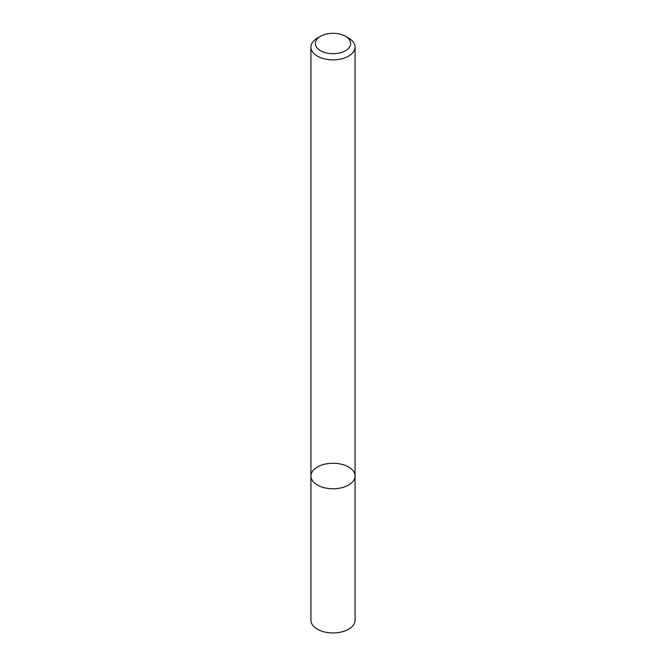 <?xml version="1.0" encoding="UTF-8"?>
<svg xmlns="http://www.w3.org/2000/svg" width="666" height="666" viewBox="0 0 666 666"><rect width="100%" height="100%" fill="white"/><g stroke="black" fill="none" stroke-linecap="round" stroke-linejoin="round"><path stroke-width="1" d="M348.609 485.039A22.07 12.746 180 0 1 324.55 487.795A22.07 12.746 180 0 1 310.93 476.023A22.07 12.746 180 0 1 333 463.278A22.07 12.746 180 0 1 355.07 476.023A22.07 12.746 180 0 1 348.609 485.039A22.07 12.746 180 0 1 324.55 487.795A22.07 12.746 180 0 1 310.93 476.023L310.93 620.204A22.07 12.746 180 0 0 324.55 631.976A22.07 12.746 180 0 0 348.609 629.212A22.07 12.746 180 0 0 355.07 620.204L355.07 476.023A22.07 12.746 180 0 1 348.609 485.039M345.488 36.289L348.609 38.087A22.07 12.746 180 0 1 355.07 47.103A22.07 12.746 180 0 1 348.609 56.111A22.07 12.746 180 0 1 324.55 58.874A22.07 12.746 180 0 1 310.93 47.103A22.07 12.746 180 0 1 317.391 38.087L320.512 36.289A17.657 10.198 180 0 1 345.488 36.289A17.657 10.198 180 0 1 345.488 50.708A17.657 10.198 180 0 1 320.512 50.708A17.657 10.198 180 0 1 320.512 36.289M310.93 47.103L310.93 476.023M355.07 47.103L355.07 476.023"/></g></svg>
